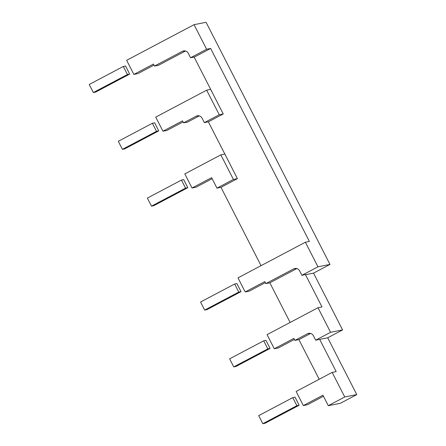 <?xml version="1.0" encoding="UTF-8"?>
<svg xmlns="http://www.w3.org/2000/svg" width="446" height="446" viewBox="0 0 446 446"><rect width="100%" height="100%" fill="white"/><g stroke="black" fill="none" stroke-linecap="round" stroke-linejoin="round"><path stroke-width="0.67" d="M89.228 84.484L123.313 66.465L127.439 74.521L93.348 92.539L89.228 84.484M93.348 92.539L95.6 92.099L129.686 74.075L125.56 66.019L123.313 66.465M129.686 74.075L127.439 74.521M118.296 141.287L152.381 123.269L156.507 131.325L122.416 149.349L118.296 141.287M122.416 149.349L124.668 148.903L158.754 130.879L154.628 122.823L152.381 123.269M158.754 130.879L156.507 131.325M147.364 198.091L181.45 180.072L185.575 188.128L151.484 206.152L147.364 198.091M151.484 206.152L153.736 205.706L187.822 187.682L183.702 179.626L181.45 180.072M187.822 187.682L185.575 188.128M200.549 302.031L234.641 284.013L238.761 292.069L204.675 310.093L200.549 302.031M204.675 310.093L206.922 309.647L241.013 291.623L236.887 283.567L234.641 284.013M241.013 291.623L238.761 292.069M229.618 358.84L263.709 340.816L267.829 348.872L233.743 366.896L229.618 358.84M233.743 366.896L235.99 366.45L270.081 348.432L265.955 340.37L263.709 340.816M270.081 348.432L267.829 348.872M258.686 415.644L292.777 397.62L296.897 405.676L262.811 423.7L258.686 415.644M262.811 423.7L265.058 423.254L299.149 405.236L295.023 397.174L292.777 397.62M299.149 405.236L296.897 405.676M317.992 307.729L330.57 332.303L315.679 340.175L313.41 335.743A4.532 4.421 -101.2 0 0 307.433 333.786L294.895 340.415L293.864 338.402L274.273 348.761L267.054 334.662L317.992 307.729L322.001 306.937L305.51 274.708L305.9 274.502L301.892 275.293L299.623 270.861A4.532 4.421 -101.2 0 0 293.641 268.905L265.822 283.611L264.796 281.599L245.2 291.957L237.986 277.858L305.382 242.228L317.953 266.803L301.892 275.293M290.123 322.464L269.836 282.82L296.813 268.559M319.191 379.267L298.904 339.623L310.6 333.441M332.17 372.404L336.178 371.613L319.687 339.384L327.704 337.8L356.772 394.604L340.32 403.307L328.289 405.682L322.932 395.206L303.341 405.565L296.122 391.465L332.17 372.404L344.747 396.979L356.772 394.604M261.055 265.66L220.976 187.342L237.428 178.64L208.36 121.836L223.251 113.964L210.674 89.39L206.665 90.181L219.242 114.756L204.352 122.628L202.083 118.196A4.532 4.421 -101.2 0 0 196.106 116.239L183.568 122.867L182.537 120.855L162.946 131.213L155.732 117.108L206.665 90.181M305.382 242.228L309.39 241.431L210.64 48.458L206.632 49.25L190.565 57.746L188.296 53.314A4.532 4.421 -101.2 0 0 182.319 51.357L154.5 66.064L153.469 64.051L133.878 74.41L126.664 60.305L194.055 24.675L206.632 49.25M190.565 57.746L194.573 56.954L210.64 48.458M194.121 57.043L210.674 89.39M194.055 24.675L206.085 22.3L329.984 264.422L313.527 273.125L342.595 329.928L327.704 337.8M185.486 51.011L158.508 65.272L154.5 66.064M154.004 65.094L137.886 73.612L133.878 74.41M265.325 282.641L249.214 291.166L245.2 291.957M329.984 264.422L317.953 266.803M305.51 274.708L313.527 273.125M269.836 282.82L265.822 283.611M344.747 396.979L328.289 405.682M323.467 396.254L307.35 404.773L303.341 405.565M220.848 154.857L233.42 179.431L216.962 188.134L211.605 177.659L192.014 188.017L184.8 173.918L220.848 154.857L224.856 154.065M237.428 178.64L233.42 179.431M220.976 187.342L216.962 188.134M212.14 178.701L196.023 187.225L192.014 188.017M298.904 339.623L294.895 340.415M294.399 339.445L278.282 347.969L274.273 348.761M342.595 329.928L330.57 332.303M319.687 339.384L315.679 340.175M199.273 115.893L187.576 122.076L183.568 122.867M183.072 121.897L166.955 130.422L162.946 131.213M223.251 113.964L219.242 114.756M208.36 121.836L204.352 122.628M184.755 50.877L182.319 51.357M296.077 268.425L293.641 268.905M309.864 333.307L307.433 333.786M198.542 115.759L196.106 116.239"/></g></svg>
